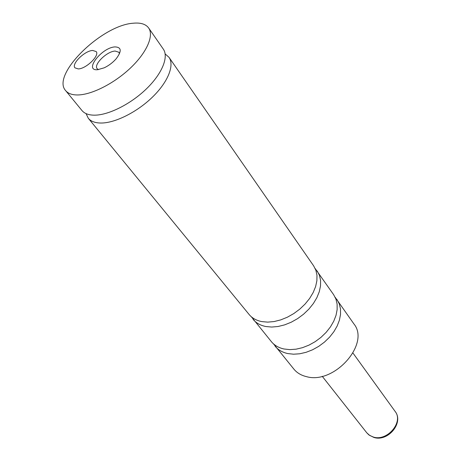 <?xml version="1.0" encoding="UTF-8"?>
<svg xmlns="http://www.w3.org/2000/svg" width="461" height="461" viewBox="0 0 461 461"><rect width="100%" height="100%" fill="white"/><g stroke="black" fill="none" stroke-linecap="round" stroke-linejoin="round"><path stroke-width="0.69" d="M251.343 316.776L271.425 341.71C274.479 345.404 278.692 347.83 284.062 349L289.848 349.622L296.066 349.179L302.514 347.669L308.962 345.133L315.186 341.664L320.965 337.371L326.1 332.41L330.416 326.947L333.758 321.19L336.029 315.324L337.152 309.567L337.118 304.099L335.936 299.103L333.672 294.735L315.203 268.584M86.063 113.613L88.287 118.252L249.136 314.517C252.167 318.176 256.408 320.545 261.865 321.611L267.755 322.124L274.116 321.553L280.726 319.894L287.364 317.208L293.795 313.572L299.794 309.118L305.142 304.001L309.659 298.4L313.192 292.51L315.624 286.552L316.891 280.714L316.966 275.205L315.86 270.198L313.63 265.841L169.008 57.337L165.153 53.925M65.646 90.627L81.949 110.513C84.507 113.602 88.702 115.152 94.522 115.175C108.571 115.181 130.745 104.071 146.414 88.864C162.134 73.668 168.887 56.945 163.309 49.114L148.649 27.983C145.774 24.093 140.634 22.503 133.235 23.223C101.748 25.096 50.9 74.889 65.646 90.627C68.136 93.623 72.296 95.064 78.128 94.949C92.206 94.638 114.714 83.118 130.791 67.698C146.921 52.283 154.072 35.583 148.649 27.983M78.261 68.919C86.086 68.896 99.951 55.401 96.165 51.563L92.684 50.462C84.784 50.675 71.178 63.97 74.964 67.842L78.261 68.919M97.502 69.732L104.203 67.819C108.79 65.618 112.772 62.615 116.143 58.806C121.894 51.165 121.525 47.195 115.043 46.907C101.835 47.391 83.522 70.896 97.502 69.732M119.462 53.793L118.938 52.277L115.169 51.056C106.975 51.263 93.289 64.626 97.156 68.712L98.47 69.634M273.454 343.837L293.951 369.203C297.022 372.909 301.194 375.387 306.473 376.643C334.173 384.739 370.39 343.814 353.927 323.939L335.159 297.276M275.142 346.251C278.202 349.945 282.409 352.383 287.762 353.564L293.53 354.204L299.725 353.783L306.144 352.296L312.558 349.79L318.747 346.344L324.492 342.079L329.592 337.141L333.873 331.707L337.187 325.967L339.429 320.124L340.529 314.379L340.477 308.916L339.284 303.926L337.014 299.558M253.124 319.387C256.16 323.052 260.402 325.431 265.841 326.521L271.713 327.051L278.046 326.503L284.633 324.872L291.237 322.21L297.627 318.609L303.586 314.183L308.899 309.089L313.376 303.517L316.88 297.65L319.283 291.709L320.522 285.883L320.574 280.38L319.456 275.373L317.22 271.016M88.287 118.252C90.875 121.37 95.081 122.966 100.896 123.035C114.933 123.168 136.969 112.213 152.482 97.092C168.046 81.977 174.644 65.255 169.008 57.337M395.117 411.414C404.136 422.656 388.047 442.099 373.877 437.437L368.915 434.942L366.777 432.804L369.687 435.438L373.433 437.074C387.321 441.609 403.824 421.89 395.117 411.414L352.988 353.074M366.777 432.804L322.227 376.291"/></g></svg>
